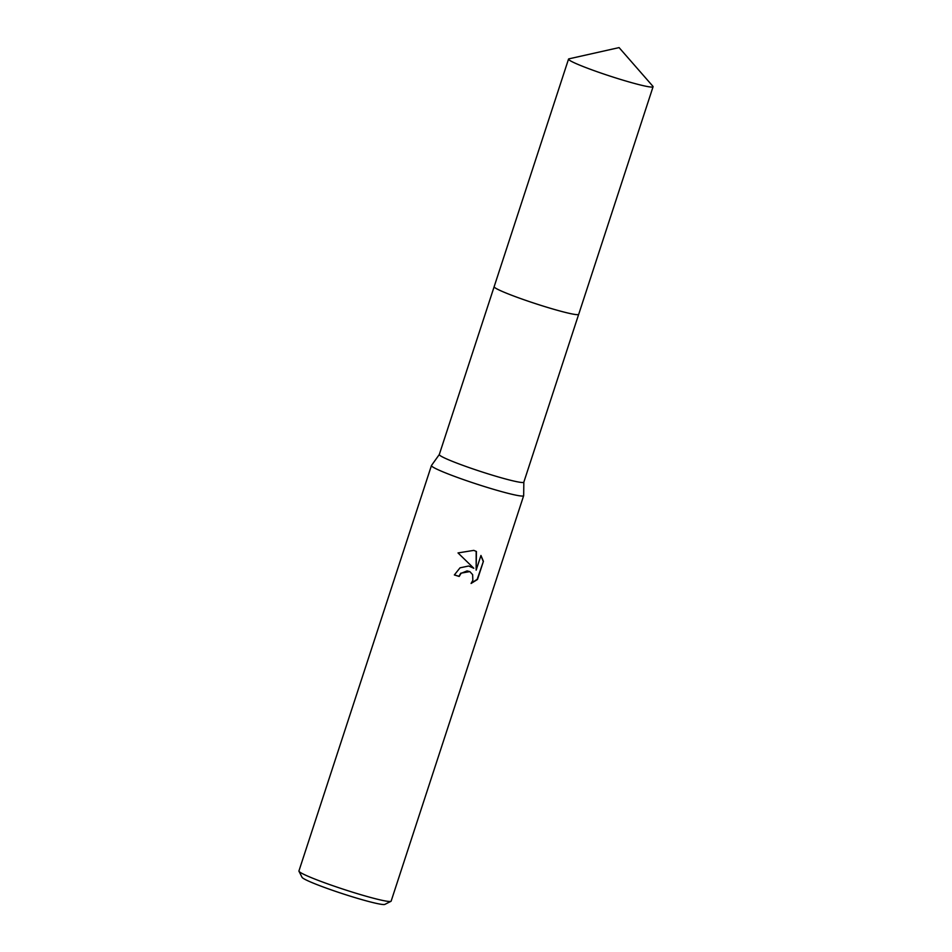 <?xml version="1.0" encoding="UTF-8"?>
<svg xmlns="http://www.w3.org/2000/svg" width="952" height="952" viewBox="0 0 952 952"><rect width="100%" height="100%" fill="white"/><g stroke="black" fill="none" stroke-linecap="round" stroke-linejoin="round"><path stroke-width="1.43" d="M494.219 287.016A44.47 3.261 18.1 0 0 551.244 308.543A44.47 3.261 18.1 0 0 578.447 314.553M439.324 454.473A44.47 3.261 18.1 0 0 439.288 454.544A44.47 3.261 18.1 0 0 496.385 476.381A44.47 3.261 18.1 0 0 523.826 482.176L578.661 314.386M494.136 286.754L439.288 454.544L431.482 465.48A48.504 3.558 18.1 0 0 431.446 465.552A48.504 3.558 18.1 0 0 493.731 489.376A48.504 3.558 18.1 0 0 523.659 495.695A48.504 3.558 18.1 0 0 523.671 495.611L523.838 482.14M468.67 566.012L473.81 568.273L458.019 552.933L473.787 550.375L476.44 551.494L476.155 570.165L480.95 555.456L483.414 561.323L477.487 579.471L471.085 583.469L472.835 580.363L472.644 574.651L469.895 571.664L467.087 570.891L461.054 573.342L459.197 576.448A48.504 3.558 -161.9 0 1 454.354 574.948L460.018 567.832L468.67 566.012M431.446 465.552L298.928 870.985A48.504 3.558 18.1 0 0 298.976 871.27A48.504 3.558 18.1 0 0 361.213 894.809A48.504 3.558 18.1 0 0 390.939 901.33A48.504 3.558 18.1 0 0 391.141 901.127L523.659 495.695M298.976 871.27L302.07 877.351A43.661 3.201 18.1 0 0 358.095 898.533A43.661 3.201 18.1 0 0 384.846 904.4L390.939 901.33M454.378 574.889A47.695 3.499 18.1 0 0 458.923 576.293L460.78 573.199L469.764 571.593M471.359 583.124L477.202 579.316L483.414 561.323M472.049 567.106L473.81 568.273M483.14 561.18L480.903 555.623M476.155 570.165L476.167 551.351M571.212 61.261A44.47 3.261 18.1 0 0 617.836 78.588A44.47 3.261 18.1 0 0 653.072 86.739A44.47 3.261 18.1 0 0 652.882 86.263L619.086 47.6L568.975 58.834A44.47 3.261 18.1 0 0 568.534 59.107A44.47 3.261 18.1 0 0 571.212 61.261M568.534 59.107L494.147 286.695A44.47 3.261 18.1 0 0 496.813 288.849A44.47 3.261 18.1 0 0 543.461 306.175A44.47 3.261 18.1 0 0 578.697 314.327L653.072 86.739"/></g></svg>
